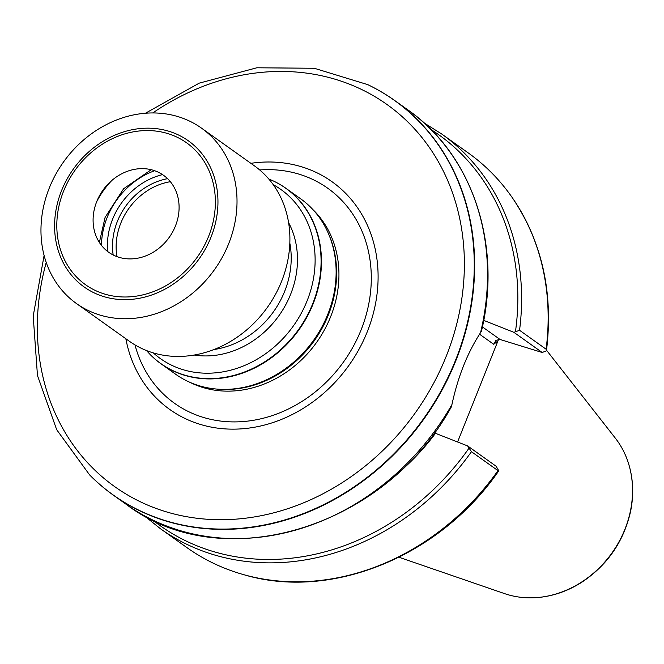 <?xml version="1.0" encoding="UTF-8"?>
<svg xmlns="http://www.w3.org/2000/svg" width="664" height="664" viewBox="0 0 664 664"><rect width="100%" height="100%" fill="white"/><g stroke="black" fill="none" stroke-linecap="round" stroke-linejoin="round"><path stroke-width="1" d="M457.587 441.95L498.606 339.279M546.099 349.206L519.547 330.282A242.343 208.62 125.5 0 0 441.709 134.012L468.261 152.936A242.343 208.62 125.5 0 1 512.533 198.038A242.343 208.62 125.5 0 1 546.099 349.206L546.439 350.841L542.181 352.493L500.042 339.47L482.413 326.912M498.274 470.726A242.202 208.504 125.5 0 1 244.385 574.858C331.585 600.63 439.585 556.374 498.257 471.589L498.788 470.743L498 470.627A242.343 208.62 125.5 0 1 244.02 574.75A242.343 208.62 125.5 0 1 186.941 547.617L160.389 528.693L144.055 515.563M498 470.627L471.448 451.703L467.605 445.917L434.248 432.828M483.716 320.38L513.911 332.332L519.547 330.282M435.542 433.227A208.903 179.836 125.5 0 1 393.08 477.291M451.13 406.061L451.918 404.633A242.343 208.62 125.5 0 1 126.309 504.408L113.428 495.219A242.343 208.62 125.5 0 1 89.831 475.125A242.343 208.62 125.5 0 1 89.69 474.984M367.881 84.701A242.343 208.62 125.5 0 1 368.055 84.784A242.343 208.62 125.5 0 1 394.748 100.538A242.343 208.62 125.5 0 1 456.002 360.262A242.343 208.62 125.5 0 1 113.428 495.219M394.748 100.538L407.638 109.718A242.343 208.62 125.5 0 1 480.57 332.623C467.489 352.708 457.936 376.712 451.918 404.633M546.522 350.218L615.345 438.165A98.488 84.784 125.5 0 1 628.916 464.792A98.488 84.784 125.5 0 1 534.146 597.758A98.488 84.784 125.5 0 1 504.549 593.608L398.964 557.245M480.57 332.623L481.417 331.361M250.876 163.319A139.822 120.367 125.5 0 1 377.857 268.546A139.822 120.367 125.5 0 1 266.737 424.445A139.822 120.367 125.5 0 1 125.845 338.731M273.908 181.239A107.709 92.719 125.5 0 1 274.083 181.322A107.709 92.719 125.5 0 1 285.943 188.319L300.618 198.777A107.709 92.719 125.5 0 1 328.058 232.699L328.597 233.936A106.937 92.055 125.5 0 1 314.255 340.765A106.937 92.055 125.5 0 1 217.95 389.179L216.605 389.062A107.709 92.719 125.5 0 1 175.587 374.197L160.912 363.731A107.709 92.719 125.5 0 1 150.429 354.8A107.709 92.719 125.5 0 1 150.288 354.667M328.058 232.699A107.709 92.719 125.5 0 1 313.607 340.3A107.709 92.719 125.5 0 1 216.605 389.062M285.943 188.319A107.709 92.719 125.5 0 1 298.933 329.842A107.709 92.719 125.5 0 1 160.912 363.731M513.911 332.332L542.181 352.493M498.788 470.743L496.083 466.219L467.605 445.917M479.499 334.166L493.717 344.301L495.966 340.3L500.042 339.47M111.851 180.442A78.858 67.886 -54.5 0 0 96.678 201.732M201.507 128.135L254.395 165.834A107.709 92.719 125.5 0 1 267.384 307.357A107.709 92.719 125.5 0 1 129.364 341.246L76.476 303.548A107.709 92.719 125.5 0 1 81.896 141.465A107.709 92.719 125.5 0 1 201.507 128.135A107.709 92.719 125.5 0 1 214.497 269.659A107.709 92.719 125.5 0 1 76.476 303.548M161.136 246.402A47.252 40.67 -54.5 0 0 171.046 182.575A47.252 40.67 -54.5 0 0 111.046 181.147A47.252 40.67 -54.5 0 0 109.626 182.459A47.252 40.67 -54.5 0 0 97.857 198.968A47.252 40.67 -54.5 0 0 107.991 251.756A47.252 40.67 -54.5 0 0 161.136 246.402M116.947 256.619A60.465 52.049 125.5 0 1 120.782 223.204A60.465 52.049 125.5 0 1 170.349 181.704M113.179 254.976A62.69 53.967 125.5 0 1 117.337 221.494A62.69 53.967 125.5 0 1 167.56 178.674M162.531 174.624A66.533 57.278 -54.5 0 0 112.531 219.369A66.533 57.278 -54.5 0 0 107.709 251.54M512.641 198.196A242.202 208.504 125.5 0 1 512.749 198.353A242.202 208.504 125.5 0 1 546.281 349.563M471.448 451.703A242.343 208.62 125.5 0 1 160.389 528.693M430.886 129.447A240.028 206.628 125.5 0 1 515.505 331.336M628.966 464.958A98.239 84.569 125.5 0 1 629.015 465.124A98.239 84.569 125.5 0 1 534.487 597.741A98.239 84.569 125.5 0 1 534.321 597.749M468.909 448.308A240.028 206.628 125.5 0 1 152.546 519.945M368.055 84.784L367.698 84.618A242.277 208.562 125.5 0 1 455.629 360.012A242.277 208.562 125.5 0 1 89.557 474.843L89.831 475.125M152.795 112.938A234.608 201.964 125.5 0 1 459.156 216.024A234.608 201.964 125.5 0 1 243.605 518.426A234.608 201.964 125.5 0 1 46.223 262.454M259.682 169.942A132.028 113.66 125.5 0 1 371.209 273.186A132.028 113.66 125.5 0 1 268.953 416.643A132.028 113.66 125.5 0 1 134.983 344.906M312.96 209.65A106.937 92.055 125.5 0 1 316.579 342.416A106.937 92.055 125.5 0 1 189.896 382.315M274.083 181.322L273.734 181.147A107.643 92.661 125.5 0 1 298.568 329.585A107.643 92.661 125.5 0 1 150.155 354.526L150.429 354.8M273.228 184.675A103.825 89.374 125.5 0 1 293.405 325.908A103.825 89.374 125.5 0 1 153.326 352.899M288.591 222.606A88.47 76.161 125.5 0 1 278.98 315.616A88.47 76.161 125.5 0 1 194.187 355.049M289.828 243.14A84.627 72.849 125.5 0 1 213.999 349.521M493.717 344.301L497.726 341.088M88.71 151.931A89.748 77.256 125.5 0 1 217.568 193.581A89.748 77.256 125.5 0 1 102.571 296.219A89.748 77.256 125.5 0 1 88.71 151.931M89.914 153.616A87.117 74.999 125.5 0 1 214.995 194.046A87.117 74.999 125.5 0 1 103.368 293.662A87.117 74.999 125.5 0 1 89.914 153.616M154.67 170.723A73.09 62.914 -54.5 0 0 107.07 217.684A73.09 62.914 -54.5 0 0 101.459 245.381M546.447 350.808C553.502 293.272 542.272 242.451 512.749 198.353L512.533 198.038M441.709 134.012L423.964 122.857M451.404 406.791C384.863 528.328 222.033 577.63 126.309 504.408M628.916 464.792L629.015 465.124C633.39 480.246 633.846 495.983 630.385 512.326C623.355 542.139 607.045 565.512 581.456 582.461C566.616 591.798 550.962 596.894 534.487 597.741L534.146 597.758M407.638 109.718C472.56 154.77 502.366 244.792 481.425 331.361M44.106 255.424L33.2 316.064L37.466 375.517L56.681 429.699L89.557 474.843M367.698 84.618L314.296 68.267L256.819 67.786L199.225 83.141L145.449 113.229M146.453 350.526L150.155 354.526M273.734 181.147L268.746 178.956M151.218 169.702L123.628 188.742L105.095 217.394L99.368 242.443"/></g></svg>
